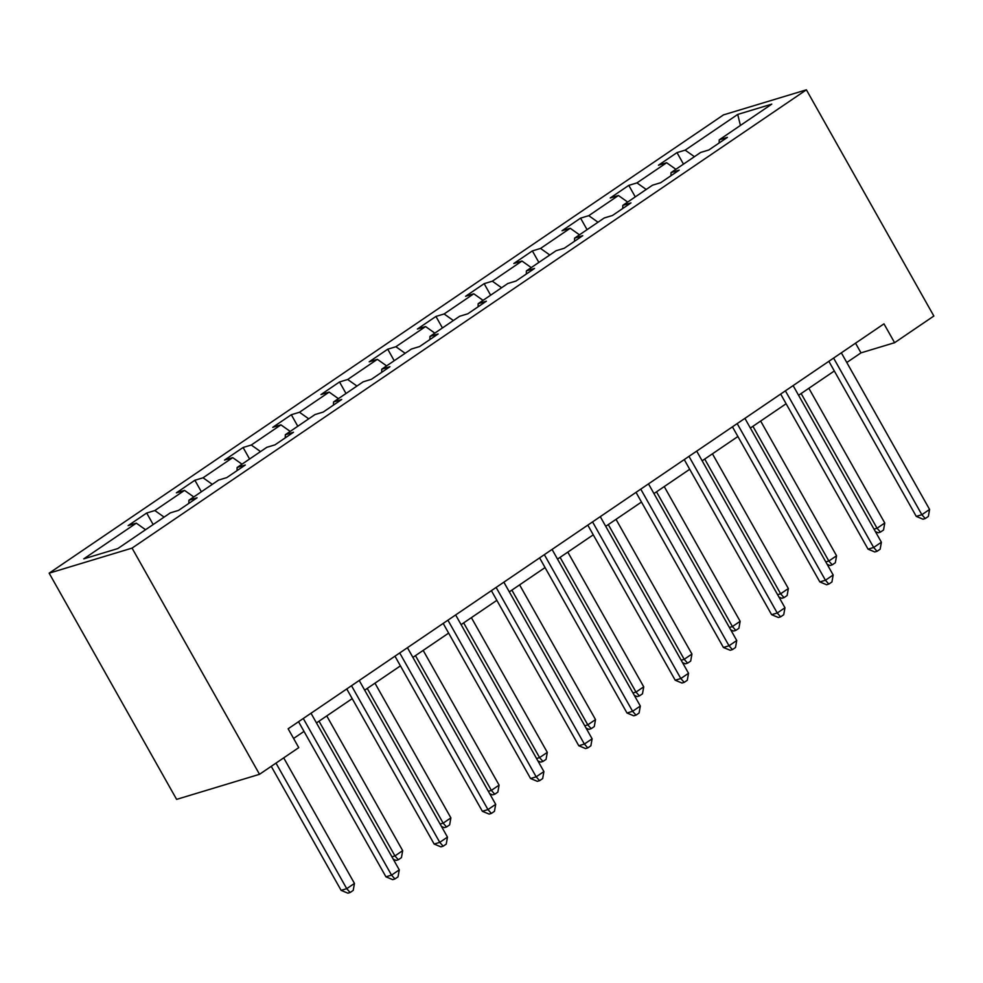 <?xml version="1.0" encoding="UTF-8"?>
<svg xmlns="http://www.w3.org/2000/svg" width="983" height="983" viewBox="0 0 983 983"><rect width="100%" height="100%" fill="white"/><g stroke="black" fill="none" stroke-linecap="round" stroke-linejoin="round"><path stroke-width="1.47" d="M132.054 548.109L259.512 774.309L176.608 799.376L49.15 573.175L723.488 114.888L806.392 89.822L132.054 548.109L49.15 573.175M737.717 114.433L685.176 150.141L676.992 152.611L658.45 165.218L666.634 162.736L636.959 182.899L628.788 185.369L610.246 197.976L618.418 195.506L588.756 215.67L580.572 218.14L562.03 230.747L570.214 228.265L540.539 248.429L532.368 250.911L513.814 263.505L521.998 261.036L492.336 281.199L484.152 283.669L465.61 296.276L473.781 293.794L444.119 313.958L435.936 316.44L417.394 329.035L425.578 326.565L395.903 346.729L387.732 349.198L369.19 361.805L377.361 359.323L347.699 379.487L339.516 381.969L320.974 394.564L329.158 392.094L299.483 412.258L291.312 414.728L272.758 427.335L280.941 424.853L251.279 445.016L243.096 447.498L224.554 460.093L232.725 457.623L203.063 477.787L194.88 480.257L176.338 492.864L184.521 490.394L154.847 510.546L146.676 513.028L128.134 525.622L136.305 523.153L83.776 558.86L117.825 548.563L170.366 512.856L178.537 510.386L197.091 497.779L188.908 500.249L218.582 480.085L226.754 477.615L245.295 465.02L237.124 467.49L266.786 447.326L274.97 444.857L293.512 432.25L285.328 434.719L315.002 414.556L323.174 412.086L341.715 399.491L333.544 401.961L363.206 381.797L371.39 379.327L389.932 366.72L381.748 369.19L411.422 349.026L419.594 346.557L438.148 333.962L429.964 336.432L459.639 316.268L467.81 313.798L486.352 301.191L478.18 303.661L507.842 283.497L516.026 281.027L534.568 268.42L526.384 270.903L556.059 250.739L564.23 248.269L582.772 235.662L574.6 238.132L604.262 217.968L612.446 215.498L630.988 202.891L622.804 205.373L652.479 185.209L660.65 182.727L679.204 170.133L671.02 172.603L700.682 152.439L708.866 149.969L727.408 137.362L719.237 139.844L771.766 104.137L737.717 114.433L740.42 125.443M846.793 362.506L860.997 352.86L894.604 342.698L883.975 323.849L288.142 728.784L298.758 747.633L259.512 774.309M188.822 503.394L188.908 500.249M154.847 510.546L164.112 517.107M184.521 490.394L193.774 496.943M237.038 470.624L237.124 467.49M203.063 477.787L212.316 484.349M232.725 457.623L241.99 464.185M285.254 437.865L285.328 434.719M251.279 445.016L260.532 451.578M280.941 424.853L290.194 431.414M333.458 405.094L333.544 401.961M299.483 412.258L308.736 418.819M329.158 392.094L338.41 398.656M381.674 372.336L381.748 369.19M347.699 379.487L356.952 386.049M377.361 359.323L386.614 365.885M429.878 339.565L429.964 336.432M395.903 346.729L405.168 353.29M425.578 326.565L434.83 333.126M478.094 306.807L478.18 303.661M444.119 313.958L453.372 320.519M473.781 293.794L483.046 300.356M526.298 274.036L526.384 270.903M492.336 281.199L501.588 287.749M521.998 261.036L531.25 267.597M574.514 241.277L574.6 238.132M540.539 248.429L549.792 254.99M570.214 228.265L579.466 234.826M622.731 208.507L622.804 205.373M588.756 215.67L598.008 222.219M618.418 195.506L627.67 202.056M670.934 175.748L671.02 172.603M636.959 182.899L646.224 189.461M666.634 162.736L675.886 169.297M719.151 142.977L719.237 139.844M685.176 150.141L694.428 156.69M894.604 342.698L933.85 316.022L806.392 89.822M293.598 738.466L304.005 731.401M316.465 722.923L352.209 698.63M364.681 690.164L400.425 665.872M412.897 657.394L448.641 633.101M461.101 624.635L496.845 600.343M509.317 591.864L545.061 567.572M557.521 559.106L593.265 534.813M605.737 526.335L641.481 502.043M653.953 493.577L689.697 469.284M702.157 460.806L737.901 436.513M750.373 428.035L786.117 403.743M798.577 395.277L834.321 370.984M136.305 523.153L145.558 529.714M855.542 343.178L860.997 352.86M676.992 152.611L683.492 164.136M628.788 185.369L635.276 196.895M580.572 218.14L587.06 229.666M532.368 250.911L538.856 262.424M484.152 283.669L490.64 295.195M435.936 316.44L442.436 327.953M387.732 349.198L394.22 360.724M339.516 381.969L346.004 393.483M291.312 414.728L297.8 426.253M243.096 447.498L249.584 459.012M194.88 480.257L201.38 491.783M146.676 513.028L153.164 524.541M828.866 361.302L916.267 516.394L921.87 514.711L833.609 358.082M929.586 509.452L928.357 516.444L925.261 518.545L921.87 514.711L929.586 509.452L841.337 352.823M925.261 518.545L923.025 519.221L916.267 516.394M801.145 393.532L877.057 528.252L884.774 523.005L808.874 388.285M874.022 529.173L877.057 528.252L880.449 532.086L878.212 532.774L875.386 531.594M884.774 523.005L883.545 529.984L880.449 532.086M780.662 394.06L868.05 549.165L873.654 547.47L785.405 390.841M881.382 542.223L880.141 549.202L877.057 551.303L873.654 547.47L881.382 542.223L793.121 385.594M877.057 551.303L874.809 551.979L868.05 549.165M732.446 426.831L819.847 581.924L825.437 580.24L737.189 423.612M833.166 574.981L831.937 581.973L828.841 584.074L825.437 580.24L833.166 574.981L744.917 418.353M828.841 584.074L826.605 584.75L819.847 581.924M752.929 426.303L828.841 561.023L836.57 555.776L760.658 421.043M825.818 561.932L828.841 561.023L832.245 564.856L829.996 565.532L827.182 564.353M836.57 555.776L835.329 562.755L832.245 564.856M704.725 459.061L780.637 593.781L788.354 588.534L712.442 453.814M777.602 594.703L780.637 593.781L784.029 597.615L781.792 598.303L778.966 597.123M788.354 588.534L787.125 595.514L784.029 597.615M684.242 459.589L771.63 614.694L777.234 612.999L688.972 456.37M784.962 607.752L783.721 614.731L780.625 616.832L777.234 612.999L784.962 607.752L696.701 451.123M780.625 616.832L778.389 617.508L771.63 614.694M636.026 492.36L723.414 647.465L729.017 645.77L640.769 489.141M736.746 640.511L735.505 647.502L732.421 649.603L729.017 645.77L736.746 640.511L648.497 483.882M732.421 649.603L730.185 650.279L723.414 647.465M587.809 525.131L675.21 680.224L680.814 678.528L592.552 521.899M688.53 673.281L687.301 680.261L684.205 682.362L680.814 678.528L688.53 673.281L600.281 516.653M684.205 682.362L681.969 683.038L675.21 680.224M656.509 491.832L732.421 626.552L740.15 621.305L664.238 486.585M729.398 627.461L732.421 626.552L735.825 630.386L733.576 631.061L730.762 629.882M740.15 621.305L738.909 628.284L735.825 630.386M608.293 524.59L684.205 659.31L691.934 654.064L616.022 519.343M681.182 660.232L684.205 659.31L687.609 663.144L685.372 663.832L682.546 662.653M691.934 654.064L690.693 661.055L687.609 663.144M560.089 557.361L636.001 692.081L643.73 686.834L567.818 552.114M632.966 692.99L636.001 692.081L639.392 695.915L637.156 696.591L634.33 695.411M643.73 686.834L642.489 693.814L639.392 695.915M539.606 557.889L626.994 712.994L632.597 711.299L544.349 554.67M640.326 706.04L639.085 713.031L636.001 715.133L632.597 711.299L640.326 706.04L552.065 549.423M636.001 715.133L633.752 715.808L626.994 712.994M511.873 590.119L587.785 724.852L595.514 719.593L519.602 584.873M584.762 725.761L587.785 724.852L591.188 728.686L588.94 729.361L586.126 728.182M595.514 719.593L594.273 726.584L591.188 728.686M491.389 590.66L578.79 745.753L584.381 744.057L496.132 587.429M592.11 738.811L590.881 745.79L587.785 747.891L584.381 744.057L592.11 738.811L503.861 582.182M587.785 747.891L585.549 748.567L578.79 745.753M463.669 622.89L539.581 757.61L547.298 752.364L471.385 617.643M536.546 758.52L539.581 757.61L542.972 761.444L540.736 762.12L537.91 760.953M547.298 752.364L546.069 759.343L542.972 761.444M443.186 623.419L530.574 778.524L536.177 776.828L447.916 620.199M543.906 771.569L542.665 778.561L539.569 780.662L536.177 776.828L543.906 771.569L455.645 614.953M539.569 780.662L537.332 781.338L530.574 778.524M415.453 655.649L491.365 790.381L499.094 785.122L423.181 650.402M488.342 791.29L491.365 790.381L494.768 794.215L492.52 794.891L489.706 793.711M499.094 785.122L497.853 792.114L494.768 794.215M394.969 656.189L482.358 811.282L487.961 809.587L399.712 652.958M495.69 804.34L494.449 811.319L491.365 813.42L487.961 809.587L495.69 804.34L407.441 647.711M491.365 813.42L489.129 814.096L482.358 811.282M367.237 688.419L443.149 823.14L450.878 817.893L374.965 683.173M440.126 824.061L443.149 823.14L446.552 826.973L444.316 827.649L441.49 826.482M450.878 817.893L449.636 824.872L446.552 826.973M346.753 688.948L434.154 844.053L439.757 842.357L351.496 685.729M447.474 837.111L446.245 844.09L443.149 846.191L439.757 842.357L447.474 837.111L359.225 680.482M443.149 846.191L440.912 846.867L434.154 844.053M319.033 721.19L394.945 855.91L402.674 850.651L326.761 715.931M391.91 856.82L394.945 855.91L398.336 859.744L396.1 860.42L393.274 859.24M402.674 850.651L401.433 857.643L398.336 859.744M298.549 721.719L385.938 876.811L391.541 875.116L303.292 718.487M399.27 869.869L398.029 876.848L394.945 878.949L391.541 875.116L399.27 869.869L311.009 713.24M394.945 878.949L392.696 879.638L385.938 876.811M271.247 766.335L341.126 890.365L346.729 888.669L354.458 883.422L283.706 757.868M275.99 763.115L346.729 888.669L350.132 892.503L347.884 893.178L341.126 890.365M354.458 883.422L353.216 890.401L350.132 892.503"/></g></svg>
